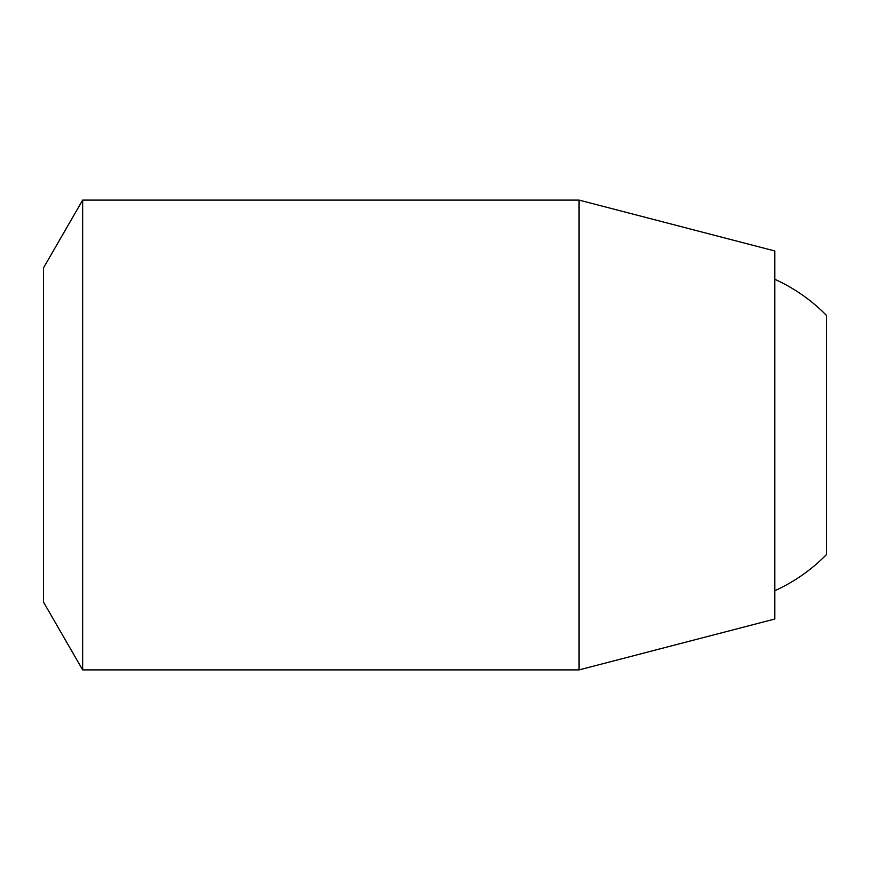 <?xml version="1.0" encoding="UTF-8"?>
<svg xmlns="http://www.w3.org/2000/svg" width="870" height="870" viewBox="0 0 870 870"><rect width="100%" height="100%" fill="white"/><g stroke="black" fill="none" stroke-linecap="round" stroke-linejoin="round"><path stroke-width="1.3" d="M82.65 669.9L82.65 200.1L43.5 267.906L43.5 602.094L82.65 669.9L579.072 669.9L579.072 200.1L774.822 250.984L774.822 619.016L579.072 669.9M774.822 279.292A170.911 170.911 0 0 1 826.5 315.462L826.5 554.538A170.911 170.911 0 0 1 774.822 590.708M82.65 200.1L579.072 200.1"/></g></svg>

